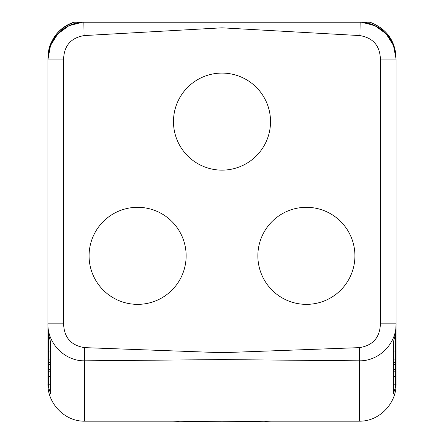 <?xml version="1.0" encoding="UTF-8"?>
<svg xmlns="http://www.w3.org/2000/svg" width="444" height="444" viewBox="0 0 444 444"><rect width="100%" height="100%" fill="white"/><g stroke="black" fill="none" stroke-linecap="round" stroke-linejoin="round"><path stroke-width="0.67" d="M82.24 22.2A36.919 36.919 0 0 0 50.555 45.327L47.919 59.601L47.919 58.125C48.851 40.41 57.615 28.433 74.198 22.2L83.844 22.2L84.077 35.592C70.918 37.879 64.097 45.699 63.603 59.052L47.919 59.052L47.919 323.843C47.408 343.423 64.83 361.15 84.515 360.817L84.499 347.624L222 352.708L359.501 347.63L359.485 360.817C379.17 361.15 396.592 343.423 396.081 323.843L395.593 333.533L393.445 341.93L393.445 393.545L395.421 387.24L396.081 380.33L396.081 383.694C396.609 403.385 379.32 421.478 359.485 421.184L359.485 360.817L222 359.59L84.515 360.817L84.515 421.184L176.179 421.184L222 421.8L267.821 421.184L359.485 421.184M63.603 59.052L63.603 323.843L47.919 323.843L47.919 381.252M222 359.59L222 352.708M396.081 59.601L396.081 381.252M270.834 421.184L264.763 421.345M359.501 347.624C372.96 345.438 379.925 337.507 380.397 323.843L396.081 323.843L396.081 59.052L393.489 45.455L386.069 33.772L374.864 25.635L361.455 22.2L222 22.2L222 27.822L359.923 35.587M84.515 421.184C64.68 421.478 47.391 403.385 47.919 383.694L47.919 380.33L48.579 387.24L50.555 393.545L50.555 341.93L48.579 334.582L47.919 327.317M173.166 421.184L179.237 421.345M396.081 58.125C395.149 40.41 386.385 28.433 369.802 22.2L370.046 22.2C386.741 28.938 395.421 40.915 396.081 58.125M396.081 59.03L393.445 45.327A36.919 36.919 0 0 0 361.76 22.2L369.802 22.2L364.674 22.2L377.267 26.851M79.326 22.2L73.954 22.2C65.573 24.953 58.947 30.003 54.074 37.357C50.622 43.695 48.507 46.348 47.919 58.125L47.919 323.843M103.491 22.2L89.566 22.2M50.555 369.491L48.446 369.491L48.446 384.221L50.555 384.221L50.555 393.545M48.446 369.491L48.446 364.618L50.555 364.618L50.555 362.31L48.446 362.31L48.446 351.959L50.555 351.959L50.555 341.93M63.603 323.843C64.075 337.512 71.04 345.438 84.499 347.624M80.78 22.35A36.919 36.919 0 0 1 82.545 22.2L68.881 25.758L57.803 33.905L50.477 45.543L47.919 59.052L47.919 380.33M393.367 45.149A36.919 36.919 0 0 0 387.973 35.964M385.603 33.278A36.919 36.919 0 0 0 383 30.858M380.175 28.688A36.919 36.919 0 0 0 373.965 25.225M370.618 23.954A36.919 36.919 0 0 0 361.455 22.2L361.76 22.2M393.445 393.545L393.445 384.221L395.554 384.221L395.554 378.982L393.445 378.982M360.156 22.2L359.923 35.592C373.082 37.879 379.909 45.699 380.397 59.052L396.081 59.052M84.077 35.587L222 27.822M89.083 255.833A48.524 48.524 0 0 0 137.612 304.362A48.524 48.524 0 0 0 186.136 255.833A48.524 48.524 0 0 0 137.612 207.309A48.524 48.524 0 0 0 89.083 255.833M173.476 121.606A48.524 48.524 0 0 0 222 170.13A48.524 48.524 0 0 0 270.524 121.606A48.524 48.524 0 0 0 222 73.082A48.524 48.524 0 0 0 173.476 121.606M257.864 255.833A48.524 48.524 0 0 0 306.388 304.362A48.524 48.524 0 0 0 354.917 255.833A48.524 48.524 0 0 0 306.388 207.309A48.524 48.524 0 0 0 257.864 255.833M80.203 22.422A36.919 36.919 0 0 0 78.571 22.666M76.801 23.016A36.919 36.919 0 0 0 73.371 23.954M70.035 25.225A36.919 36.919 0 0 0 66.85 26.806M63.825 28.694A36.919 36.919 0 0 0 50.638 45.144M340.509 22.2L354.434 22.2M83.844 22.2L222 22.2M393.445 362.31L395.554 362.31L395.554 359.107L393.445 359.107M395.554 359.107L395.554 351.959L393.445 351.959M395.554 333.771L395.554 351.959M393.445 369.491L395.554 369.491L395.554 364.618L393.445 364.618M395.554 362.31L395.554 364.618M395.554 369.491L395.554 371.8L393.445 371.8M395.554 371.8L395.554 376.673L393.445 376.673M395.554 376.673L395.554 378.982M48.446 359.107L50.555 359.107M48.446 333.771L48.446 351.959M48.446 376.673L50.555 376.673M48.446 371.8L50.555 371.8M48.446 378.982L50.555 378.982M48.446 362.31L48.446 364.618M380.397 323.843L380.397 59.052M47.919 381.218L47.919 234.116M82.545 22.2L82.168 22.228"/></g></svg>

